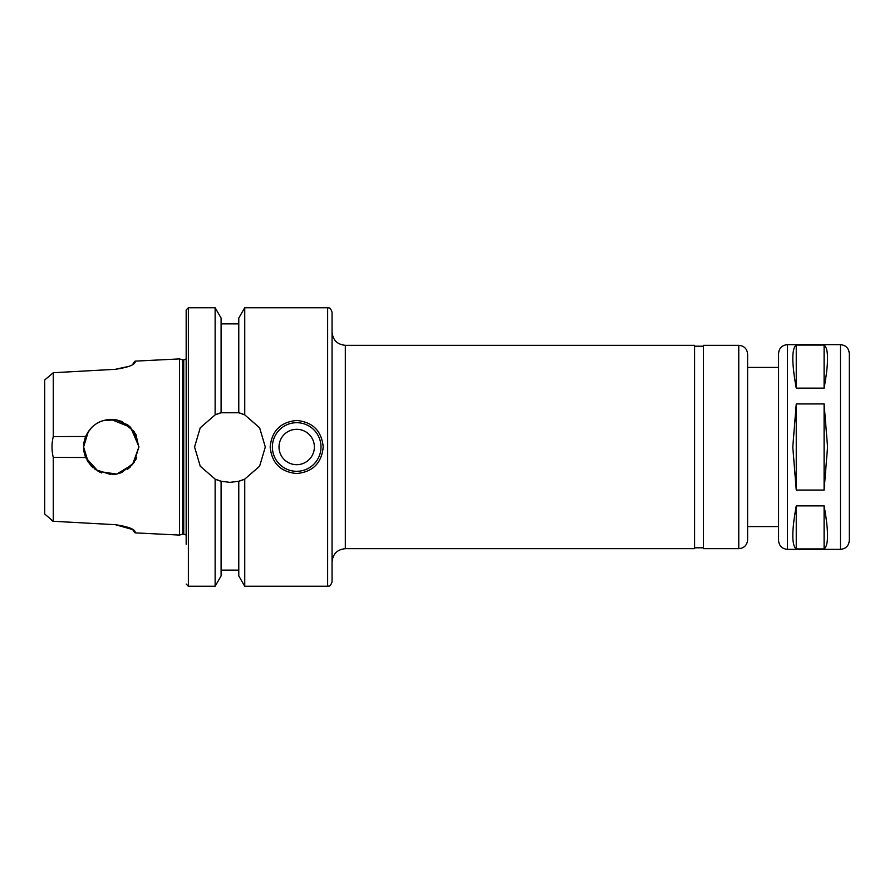 <?xml version="1.0" encoding="UTF-8"?>
<svg xmlns="http://www.w3.org/2000/svg" width="894" height="894" viewBox="0 0 894 894"><rect width="100%" height="100%" fill="white"/><g stroke="black" fill="none" stroke-linecap="round" stroke-linejoin="round"><path stroke-width="1.34" d="M796.252 388.13C791.671 362.875 791.671 348.515 796.252 345.062L824.1 345.062C828.682 348.515 828.682 362.875 824.1 388.13L796.252 388.13L796.252 345.062M824.1 345.062L824.1 388.13M796.252 548.938C791.671 545.485 791.671 531.125 796.252 505.87L824.1 505.87C828.682 531.125 828.682 545.485 824.1 548.938L796.252 548.938L796.252 505.87M824.1 505.87L824.1 548.938M796.252 490.068L792.788 447L796.252 403.932L824.1 403.932L827.565 447L824.1 490.068L796.252 490.068L796.252 403.932M824.1 403.932L824.1 490.068M345.319 548.681L345.319 345.319L694.571 345.319L694.571 548.681L345.319 548.681C337.262 549.464 332.847 553.889 332.054 561.946M738.779 548.681L738.779 345.319L703.41 345.319L703.41 548.681L738.779 548.681C744.143 548.156 747.093 545.206 747.619 539.842L747.619 447L747.619 526.577L778.562 526.577L778.562 447L778.562 540.501C779.087 545.876 782.038 548.815 787.413 549.341L840.461 549.341C845.825 548.815 848.775 545.876 849.3 540.501L849.3 353.499C848.775 348.124 845.825 345.185 840.461 344.659L840.461 549.341M738.779 345.319C744.143 345.844 747.093 348.794 747.619 354.158L747.619 447M787.413 549.341L787.413 344.659C782.038 345.185 779.087 348.124 778.562 353.499L778.562 447M332.054 447L332.054 581.838C329.864 587.917 328.646 585.525 327.64 586.263L327.64 307.737C328.646 308.475 329.864 306.083 332.054 312.162L332.054 447M138.861 447L132.535 464.589L116.667 474.088L98.161 471.339L85.679 457.504L53.271 457.404C51.584 450.464 51.584 443.536 53.271 436.596L85.679 436.495C90.607 425.823 98.977 420.113 110.789 419.375L130.591 427.287L138.861 446.508M136.637 436.127L135.173 433.21M130.692 427.377L127.317 424.549M121.718 472.568L116.477 474.122L121.718 472.568L134.089 462.522L138.861 447L134.089 431.478L121.718 421.432L116.466 419.878M110.979 419.375L109.705 419.409M127.35 469.439L130.692 466.623L127.35 469.439M135.251 460.645L136.715 457.683L135.251 460.645M88.338 431.545L83.6 446.978L85.779 457.739L95.222 469.506L110.979 474.625M102.911 420.649L115.795 419.755L127.797 424.896L135.955 434.652L138.861 447.358M129.049 366.328L115.326 369.311L53.271 372.731L44.7 379.972L44.7 514.028L53.271 521.269L51.807 520.688M101.67 472.926L99.916 472.211M91.836 466.668L87.187 460.6M88.338 462.455L83.6 447.022L85.779 436.261M87.187 433.4L91.836 427.332M99.916 421.789L101.67 421.074M116.477 419.878L110.789 419.375C98.977 420.113 90.607 425.823 85.679 436.495C82.93 443.502 82.93 450.498 85.679 457.504M101.748 421.052L99.603 421.934M92.909 426.326L91.233 427.935M91.233 466.065L92.909 467.674M99.603 472.066L101.748 472.948M133.117 364.417L135.139 362.26C134.033 365.154 127.429 367.512 115.326 369.311L53.271 372.731L53.271 436.596M53.271 457.404L53.271 521.269L115.326 524.689L53.271 521.269M112.42 474.602L116.477 474.122M134.692 363.087L135.139 361.131L133.117 363.322M135.139 361.131L179.538 358.919L179.538 535.081L135.139 532.869L134.692 530.913M133.117 529.583L135.139 531.74C134.033 528.846 127.429 526.488 115.326 524.689L133.117 529.673M296.685 420.471C312.799 422.046 321.639 430.897 323.215 447C321.639 463.103 312.799 471.954 296.685 473.529C280.582 471.954 271.742 463.103 270.167 447C271.742 430.897 280.582 422.046 296.685 420.471M272.379 447A24.317 24.317 0 0 1 308.843 425.946A24.317 24.317 0 0 1 308.843 468.054A24.317 24.317 0 0 1 272.379 447M279.006 447A17.679 17.679 0 0 1 305.536 431.69A17.679 17.679 0 0 1 305.536 462.31A17.679 17.679 0 0 1 279.006 447M215.13 414.883L221.097 412.76L238.776 412.76L244.744 414.883L259.629 427.813L265.306 447L259.629 466.187L244.744 479.117L238.776 481.24L229.937 482.369L221.097 481.24L215.13 479.117L200.234 466.187L194.568 447L200.234 427.813L215.13 414.883A35.369 35.369 0 0 1 221.097 412.76L221.097 318.074L215.13 307.737L215.13 414.883M215.13 479.117A35.369 35.369 0 0 0 221.097 481.24L221.097 575.926L215.13 586.263L215.13 479.117M244.744 586.263L238.776 575.926L238.776 481.24A35.369 35.369 0 0 0 244.744 479.117L244.744 586.263L327.64 586.263M244.744 414.883A35.369 35.369 0 0 0 238.776 412.76L238.776 318.074L244.744 307.737L244.744 414.883M179.538 358.919L182.689 359.913L182.689 534.087L179.538 535.081M186.164 584.05L188.377 586.263L188.377 307.737L186.164 309.95L186.164 544.256M186.164 309.95L186.164 447M182.689 359.913L183.739 359.913L183.739 534.087L186.164 535.059M345.319 345.319C337.262 344.536 332.847 340.111 332.054 332.054M694.571 547.798L703.41 547.798M694.571 346.202L703.41 346.202M747.619 367.423L778.562 367.423M787.413 344.659L840.461 344.659M135.139 532.869L133.117 530.678M244.744 307.737L327.64 307.737M221.097 323.874L238.776 323.874M221.097 570.126L238.776 570.126M182.689 534.087L183.739 534.087M183.739 359.913L186.164 358.941M188.377 586.263L215.13 586.263M188.377 307.737L215.13 307.737"/></g></svg>
